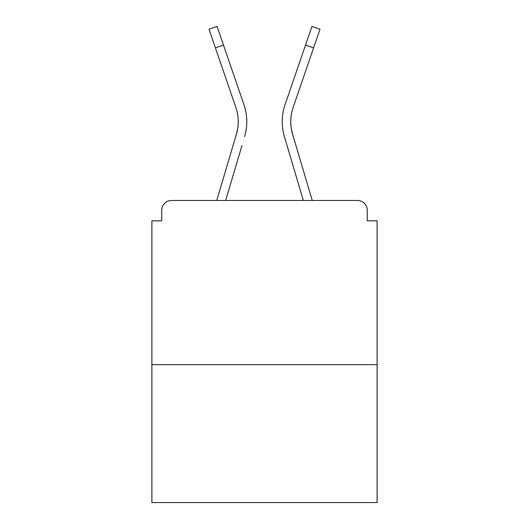 <?xml version="1.0" encoding="UTF-8"?>
<svg xmlns="http://www.w3.org/2000/svg" width="529" height="529" viewBox="0 0 529 529"><rect width="100%" height="100%" fill="white"/><g stroke="black" fill="none" stroke-linecap="round" stroke-linejoin="round"><path stroke-width="0.79" d="M367.271 220.831L367.271 210.324L367.271 220.831L377.124 220.831L377.124 502.55L151.876 502.55L151.876 220.831L161.729 220.831L161.729 210.324L161.729 220.831M377.124 364.646L151.876 364.646M367.271 210.324A9.853 9.853 0 0 0 357.419 200.471L171.581 200.471A9.853 9.853 0 0 0 161.729 210.324M357.419 200.471L315.72 200.471L357.419 200.471M213.28 200.471L171.581 200.471L213.28 200.471M237.713 128.402L236.417 134.181L237.713 128.402M225.665 200.471L241.991 145.422M233.805 142.995L216.758 200.471L233.805 142.995M291.287 128.402L292.583 134.181L291.287 128.402M287.009 145.422L284.397 136.608A52.536 52.536 0 0 1 285.078 104.61L311.918 26.45L319.992 29.221L293.152 107.38A44 44 0 0 0 292.583 134.181L312.242 200.471M215.409 47.855L209.008 29.221L217.082 26.45L223.483 45.084L215.409 47.855L235.848 107.38A44 44 0 0 1 236.417 134.181L216.758 200.471M244.603 136.608A52.536 52.536 0 0 0 243.922 104.61L223.483 45.084M243.922 104.61L234.783 78.001M235.848 107.38A44 44 0 0 1 238.235 121.67M303.335 200.471L284.397 136.608M285.078 104.61L294.217 78.001M313.591 47.855L305.517 45.084"/></g></svg>
